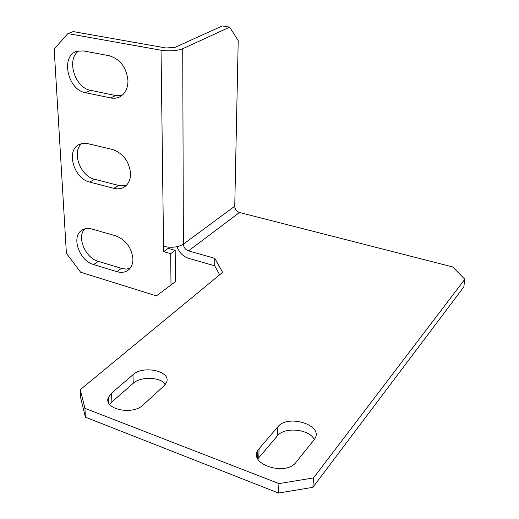 <?xml version="1.0" encoding="UTF-8"?>
<svg xmlns="http://www.w3.org/2000/svg" width="519" height="519" viewBox="0 0 519 519"><rect width="100%" height="100%" fill="white"/><g stroke="black" fill="none" stroke-linecap="round" stroke-linejoin="round"><path stroke-width="0.78" d="M130.548 173.404C129.121 161.195 123.087 153.215 112.441 149.459L86.602 143.361L82.683 143.348L79.148 144.47C65.673 150.4 73.886 178.821 89.755 182.072L113.836 188.326C117.917 189.338 121.524 188.819 124.651 186.762C128.621 183.908 130.58 179.451 130.548 173.404M127.966 80.627C126.467 67.412 120.174 59.101 109.087 55.702L83.598 50.946L77.331 51.199C60.178 55.215 67.379 89.956 85.557 92.7L111.877 98.175L115.627 98.169L119.136 97.183C124.969 94.296 127.914 88.775 127.966 80.627M132.922 258.812C131.567 247.498 125.773 239.823 115.536 235.775L91.96 229.041C87.932 227.951 84.474 228.399 81.587 230.391C70.967 237.079 79.511 260.947 93.628 264.56L116.82 271.645C121.641 273.026 125.676 272.332 128.92 269.549C131.651 266.987 132.981 263.412 132.922 258.812M84.694 228.898C76.52 237.112 85.388 258.047 98.312 261.375L122.724 268.712L126.545 269.05L130.061 268.342M168.13 247.154L168.137 248.354L175.182 250.359L175.409 281.661L156.394 295.875L80.633 272.228L66.4 253.33L54.171 49L67.872 33.586L161.033 50.207C169.629 51.407 176.856 50.914 182.727 48.741L229.696 27.137L222.288 25.95L174.987 47.378L165.996 47.988L73.192 31.581L67.872 33.586M81.749 143.529C71.388 151.866 80.348 176.311 94.646 179.263L118.643 185.445L126.351 185.361M78.914 50.849C65.919 58.991 74.736 87.932 90.682 90.351L115.627 95.541L121.933 95.496M219.673 274.785L214.71 265.799L214.801 258.326L188.475 250.885C185.393 249.697 183.694 247.446 183.382 244.144C178.023 247.336 171.419 248.063 163.563 246.324L163.628 251.644L170.699 253.668L170.998 285.113M175.182 250.359L170.699 253.668M168.137 248.354L163.628 251.644M188.475 250.885L239.473 212.485C236.547 211.434 234.971 209.352 234.744 206.244L238.215 40.683L229.696 27.137M177.05 246.694C179.198 252.552 183.006 256.412 188.481 258.28L214.71 265.799M278.956 483.604L313.521 477.928L464.829 279.261L463.804 286.942L312.892 487.328L278.502 493.05L278.956 483.604L84.915 408.304L85.401 417.166L80.782 398.345L80.289 389.639L222.645 272.339L214.801 258.326M278.502 493.05L85.401 417.166M239.473 212.485L452.633 266.922L464.829 279.261M314.287 439.515C309.343 428.999 284.522 426.566 277.431 435.817L257.826 458.854M165.431 384.287C160.189 376.859 140.662 376.281 133.214 383.307L111.89 401.933L109.678 404.457M80.289 389.639L84.915 408.304M314.053 439.814L314.696 438.918C324.141 425.282 287.941 413.734 277.847 426.806L257.885 450.109C248.29 464.297 285.826 476.546 296.102 462.215L314.053 439.814M163.985 385.883L166.404 382.594C171.977 371.338 143.38 364.799 132.961 374.731L111.533 393.194L108.419 397.457C103.015 409.108 132.533 415.7 143.075 404.995L163.985 385.883M313.521 477.928L312.892 487.328M121.427 268.375L116.82 271.645M98.312 261.375L93.628 264.56M163.563 246.324L161.033 50.207M234.744 206.244L183.382 244.144L182.727 48.741M90.682 90.351L85.557 92.7M115.627 95.541L110.599 97.961M94.646 179.263L89.755 182.072M118.643 185.445L113.836 188.326M133.214 383.307L132.961 374.731M111.89 401.933L111.533 393.194M277.431 435.817L277.847 426.806M258.78 457.563L259.117 448.384M82.599 229.755L81.587 230.391M119.986 96.768L119.136 97.183M108.646 402.796L108.419 397.457M257.586 458.374L257.885 450.109"/></g></svg>

